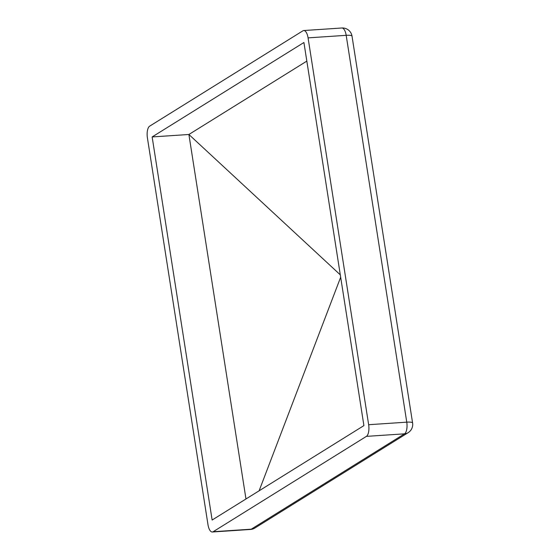 <?xml version="1.0" encoding="UTF-8"?>
<svg xmlns="http://www.w3.org/2000/svg" width="560" height="560" viewBox="0 0 560 560"><rect width="100%" height="100%" fill="white"/><g stroke="black" fill="none" stroke-linecap="round" stroke-linejoin="round"><path stroke-width="0.84" d="M363.909 425.607L212.135 520.03L152.145 136.941L303.919 42.511L363.909 425.607M352.016 36.141A9.66 9.66 0 0 0 341.838 28A9.66 3.941 -93.8 0 1 346.185 35.329L406.763 422.163A9.66 1.876 -8.9 0 1 412.594 422.975L352.016 36.141A9.66 1.876 171.1 0 0 346.185 35.329L308.07 37.87L368.648 424.711L406.763 422.163A9.66 3.941 -93.8 0 1 404.523 433.832L366.408 436.373L213.157 531.72L251.265 529.179A9.66 8.61 58.1 0 0 254.905 528.017L408.156 432.67A9.66 8.61 -121.9 0 1 404.523 433.832L251.265 529.179A9.66 3.941 -93.8 0 1 250.446 529.459L212.331 532A9.66 3.941 -93.8 0 0 213.157 531.72M212.331 532A9.66 3.941 -93.8 0 1 207.984 524.671L147.406 137.837A9.66 3.941 -93.8 0 1 149.646 126.168L302.897 30.821A9.66 3.941 -93.8 0 1 303.723 30.541A9.66 3.941 -93.8 0 1 308.07 37.87M366.408 436.373A9.66 3.941 -93.8 0 0 368.648 424.711M340.298 274.855L188.895 134.484L245.973 498.981M340.669 277.2L259.112 490.805M306.831 61.11L188.895 134.484L152.145 136.941M341.838 28L303.723 30.541M408.156 432.67A9.66 9.66 0 0 0 412.594 422.975M250.446 529.459A9.66 9.66 0 0 0 254.905 528.017"/></g></svg>
